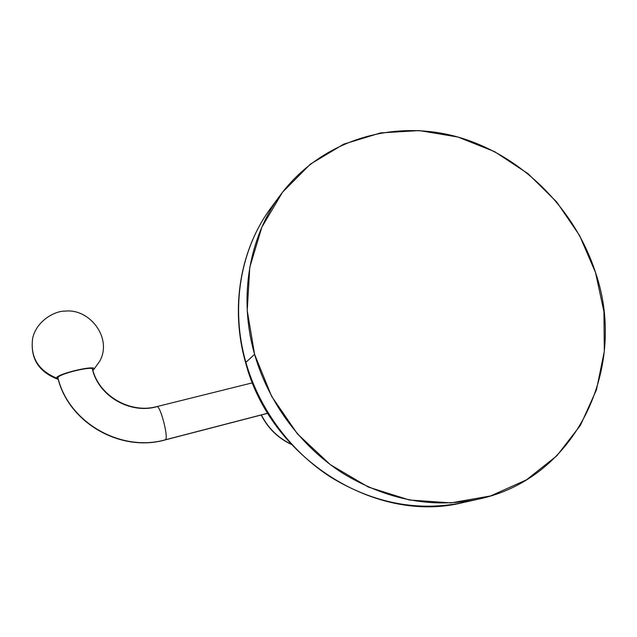 <?xml version="1.0" encoding="UTF-8"?>
<svg xmlns="http://www.w3.org/2000/svg" width="637" height="637" viewBox="0 0 637 637"><rect width="100%" height="100%" fill="white"/><g stroke="black" fill="none" stroke-linecap="round" stroke-linejoin="round"><path stroke-width="0.96" d="M254.601 354.355L271.617 396.294L297.368 433.789L330.292 464.636L368.401 487.082L409.392 499.997L450.885 502.896L490.594 495.936L526.488 479.836L556.873 455.766L580.49 425.205L596.455 389.828L604.306 351.409L603.932 311.732L595.515 272.525L579.543 235.451L556.738 202.033L528.057 173.694L494.646 151.67L457.884 137.027L419.313 130.585L380.631 132.894L343.693 144.161L310.37 164.155L282.525 192.215L261.863 227.154L249.784 267.285L247.228 310.498L254.601 354.355C268.44 402.711 300.943 446.457 342.786 473.283C387.025 500.029 432.173 508.668 478.22 499.201C577.122 478.53 628.146 366.697 595.515 272.525C574.582 207.71 520.453 154.226 456.203 136.557C392.058 119.119 321.128 140.323 280.384 195.057C248.971 237.091 238.27 297.654 254.601 354.355L245.874 362.326L254.601 354.355M280.384 195.057L271.179 207.535C240.332 248.828 229.893 307.814 245.619 362.716C270.637 459.046 376.332 524.585 463.083 502.561C418.206 511.782 374.301 503.445 331.351 477.551C290.735 451.585 259.243 409.217 245.874 362.326C230.1 307.345 240.563 248.51 271.179 207.535C240.563 248.51 230.1 307.345 245.874 362.326L245.651 362.835L245.874 362.326C259.243 409.217 290.735 451.585 331.351 477.551C374.301 503.445 418.206 511.782 463.083 502.561L478.22 499.201M291.045 444.132C277.979 437.818 268.089 428.088 261.385 414.95C268.089 428.088 277.979 437.818 291.045 444.132M267.763 413.222L165.437 439.769C168.893 437.826 160.11 404.407 156.742 406.629L156.455 406.828C129.956 414.098 98.998 396.325 92.492 369.611C95.622 365.097 58.58 373.68 57.895 377.669C68.677 422.793 121.277 452.469 165.437 439.769L267.763 413.222M57.856 377.948L57.856 377.948C68.677 423.095 120.95 452.589 165.214 439.904L267.803 413.286M56.406 378.02C57.123 373.688 97.389 364.364 93.95 369.269L92.867 370.336L93.95 369.269C97.389 364.364 57.123 373.688 56.406 378.02C38.148 370.352 30.226 357.182 32.622 338.51C30.226 357.182 38.148 370.352 56.406 378.02L56.94 378.872L58.182 379.142L56.406 378.02M93.671 369.659L99.762 361.139C112.685 337.968 89.514 308.372 65.404 311.119C54.36 310.697 36.102 321.422 32.622 338.51C30.17 357.986 38.276 371.435 56.94 378.872M57.895 377.669C58.405 373.943 93.129 365.55 92.564 369.245C99.014 395.935 130.362 413.915 156.742 406.629C160.11 404.407 168.893 437.826 165.437 439.769C121.277 452.469 68.677 422.793 57.895 377.669M252.475 382.821L156.742 406.629M291.268 444.379C277.987 438.089 267.962 428.295 261.202 414.998"/></g></svg>
